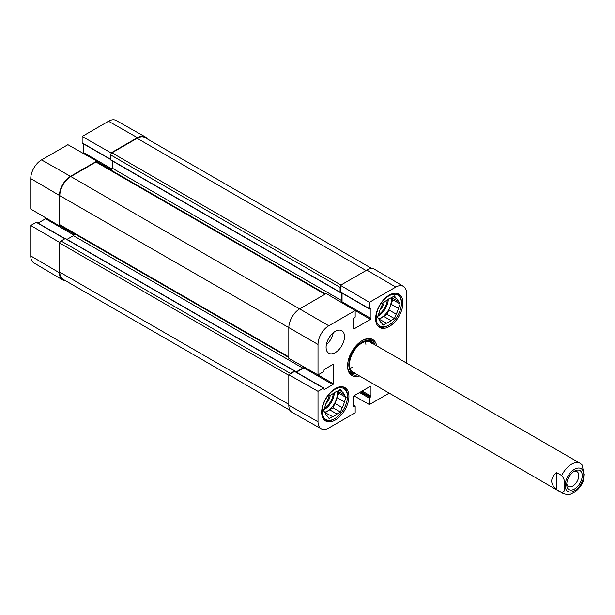 <?xml version="1.0" encoding="UTF-8"?>
<svg xmlns="http://www.w3.org/2000/svg" width="615" height="615" viewBox="0 0 615 615"><rect width="100%" height="100%" fill="white"/><g stroke="black" fill="none" stroke-linecap="round" stroke-linejoin="round"><path stroke-width="0.92" d="M388.78 325.12A17.866 10.317 -60 0 1 376.142 317.824A17.866 10.317 -60 0 1 388.78 295.946A17.866 10.317 -60 0 1 401.411 303.241A17.866 10.317 -60 0 1 388.78 325.12L388.042 325.543A18.904 10.916 -60 0 1 378.586 326.48A18.904 10.916 -60 0 1 377.879 326.004M396.729 293.355A18.904 10.916 -60 0 1 397.498 293.732A18.904 10.916 -60 0 1 401.411 302.388L401.411 303.241M334.806 418.6A17.866 10.317 -60 0 1 322.175 411.304A17.866 10.317 -60 0 1 334.806 389.418A17.866 10.317 -60 0 1 347.444 396.713A17.866 10.317 -60 0 1 334.806 418.6L334.076 419.023A18.904 10.916 -60 0 1 324.62 419.96A18.904 10.916 -60 0 1 323.913 419.484M342.763 386.835A18.904 10.916 -60 0 1 343.524 387.212A18.904 10.916 -60 0 1 347.444 395.868L347.444 396.713M372.444 342.663A19.772 11.416 120 0 0 370.268 339.472M350.619 373.513A19.772 11.416 120 0 0 354.463 373.797M373.343 343.908A18.296 10.563 120 0 0 372.375 342.586A18.296 10.563 120 0 0 357.884 345.23A18.296 10.563 120 0 0 348.82 364.718A18.296 10.563 120 0 0 354.363 373.782A18.296 10.563 120 0 0 355.993 373.951M371.86 343.362A17.343 10.017 120 0 0 358.122 345.876A17.343 10.017 120 0 0 349.528 364.349A17.343 10.017 120 0 0 354.786 372.936M350.073 368.208A17.343 10.017 120 0 0 352.695 367.278M365.91 344.392A17.343 10.017 120 0 0 365.402 341.648M379.947 310.075A8.902 5.143 120 0 0 384.206 301.842M391.563 297.591L398.382 301.527L400.104 303.987L398.382 308.446L391.017 304.194L392.747 299.743L391.332 297.729M400.104 303.987L392.747 299.743M388.811 309.883L396.168 314.134L394.446 318.593L387.081 314.342L388.811 309.883A14.222 8.21 -60 0 0 391.017 304.194M378.863 319.085L386.566 323.136L383.114 325.135L381.385 322.675A14.222 8.21 -60 0 1 379.178 319.531L377.449 317.071L379.178 312.62A14.222 8.21 -60 0 1 381.385 306.923L383.114 302.472L386.566 300.474A14.222 8.21 -60 0 1 390.986 297.929L394.446 295.93L396.168 298.39L393.177 296.661M394.446 318.593L390.986 320.584L383.622 316.341L387.081 314.342M390.986 320.584A14.222 8.21 -60 0 1 386.566 323.136M396.168 298.39A14.222 8.21 -60 0 1 398.382 301.527M398.382 308.446A14.222 8.21 -60 0 1 396.168 314.134M383.622 316.341A14.222 8.21 -60 0 1 379.209 318.885M390.917 297.952A13.876 8.01 -60 0 1 391.232 300.62A13.876 8.01 -60 0 1 378.632 318.755M325.973 403.555A8.902 5.143 120 0 0 330.232 395.314M337.589 391.071L344.408 395.007L346.137 397.467L344.408 401.926L337.051 397.674L338.78 393.216L337.366 391.202M346.137 397.467L338.78 393.216M334.844 403.363L342.201 407.614L340.472 412.065L333.115 407.822L334.844 403.363A14.222 8.21 -60 0 0 337.051 397.674M324.897 412.565L332.6 416.616L329.14 418.607L327.411 416.147A14.222 8.21 -60 0 1 325.204 413.011L323.475 410.551L325.204 406.092A14.222 8.21 -60 0 1 327.411 400.403L329.14 395.945L332.6 393.954A14.222 8.21 -60 0 1 337.012 391.401L340.472 389.41L342.201 391.863L339.211 390.141M340.472 412.065L337.012 414.064L329.655 409.813L333.115 407.822M337.012 414.064A14.222 8.21 -60 0 1 332.6 416.616M342.201 391.863A14.222 8.21 -60 0 1 344.408 395.007M344.408 401.926A14.222 8.21 -60 0 1 342.201 407.614M329.655 409.813A14.222 8.21 -60 0 1 325.243 412.365M336.943 391.424A13.876 8.01 -60 0 1 337.258 394.092A13.876 8.01 -60 0 1 324.659 412.235M371.891 268.594L144.894 137.537A15.613 9.01 120 0 0 137.084 138.306L111.938 152.828A1.737 0.999 120 0 0 110.715 154.949L110.715 159.769A0.692 0.4 120 0 0 110.861 160.085L340.226 292.509A0.692 0.4 -60 0 0 340.572 292.471L340.941 292.263A0.692 0.4 -60 0 1 340.449 291.979L340.449 285.322L369.4 302.326L395.768 287.097A15.252 8.81 -60 0 1 403.44 286.375A15.252 8.81 -60 0 1 406.553 293.324L406.553 363.081M328.126 339.457A9.256 5.343 120 0 0 329.532 337.02M326.334 344.746A13.007 7.511 120 0 0 333.222 332.823M369.4 302.326L369.4 308.692A0.692 0.4 120 0 0 369.884 308.976L370.499 308.622A0.692 0.4 -60 0 1 370.991 308.899L370.991 318.532A0.692 0.4 -60 0 1 370.499 319.385L354.063 328.871A0.692 0.4 -60 0 1 353.571 328.587L353.571 318.954A0.692 0.4 -60 0 1 354.063 318.109L354.678 317.755A0.692 0.4 120 0 0 355.17 316.902L355.17 310.537L326.219 293.532L299.851 308.761A15.613 9.01 120 0 0 288.812 327.88L288.812 358.33L318.009 374.896L323.521 371.714A0.692 0.4 120 0 0 324.013 370.868L324.013 370.161A0.692 0.4 -60 0 1 324.505 369.308L332.846 364.495A0.692 0.4 -60 0 1 333.338 364.78L333.338 383.752A0.692 0.4 -60 0 1 332.846 384.606L324.505 389.418A0.692 0.4 -60 0 1 324.013 389.134L324.013 388.426A0.692 0.4 120 0 0 323.521 388.142L318.009 391.325L288.812 374.758L288.812 405.216A15.613 9.01 120 0 0 292.094 412.388L321.214 428.786A15.252 8.81 -60 0 1 318.009 421.775L318.009 391.325M341.656 302.603A0.692 0.4 120 0 0 342.048 301.819L342.048 293.132M403.44 286.375L374.673 269.347A15.613 9.01 120 0 0 366.824 270.093L340.449 285.322M288.812 374.758L294.577 371.429A0.692 0.4 -60 0 1 295.069 371.714M296.376 372.236L303.902 367.893A0.692 0.4 120 0 0 304.379 367.163M375.65 318.678A19.257 11.116 -60 0 1 384.06 299.297A19.257 11.116 -60 0 1 398.897 294.139A19.257 11.116 -60 0 1 398.897 316.371A19.257 11.116 -60 0 1 379.639 327.488A19.257 11.116 -60 0 1 375.65 318.678M321.683 412.15A19.257 11.116 -60 0 1 330.086 392.777A19.257 11.116 -60 0 1 344.923 387.619A19.257 11.116 -60 0 1 344.923 409.851A19.257 11.116 -60 0 1 325.673 420.968A19.257 11.116 -60 0 1 321.683 412.15M326.096 347.283A13.007 7.511 -60 0 1 331.777 334.191A13.007 7.511 -60 0 1 341.802 330.709A13.007 7.511 -60 0 1 341.802 345.73A13.007 7.511 -60 0 1 328.794 353.241A13.007 7.511 -60 0 1 326.096 347.283M357.623 374.889A19.772 11.416 -60 0 1 351.657 374.251A19.772 11.416 -60 0 1 347.567 365.618M361.912 340.779A19.772 11.416 -60 0 1 371.437 340.003A19.772 11.416 -60 0 1 374.966 344.846M376.711 345.853A20.818 12.016 120 0 0 362.281 340.556A20.818 12.016 120 0 0 347.567 366.048A20.818 12.016 120 0 0 359.36 375.896M353.571 405.262L355.024 406.1A0.692 0.4 120 0 1 355.17 406.415L355.17 412.78L328.794 428.009A15.252 8.81 -60 0 1 321.214 428.786M355.024 406.1A0.692 0.4 120 0 0 354.678 406.131L354.063 406.484A0.692 0.4 -60 0 1 353.571 406.2L353.571 396.575A0.692 0.4 -60 0 1 354.063 395.722L370.499 386.235A0.692 0.4 -60 0 1 370.991 386.52L370.991 396.145A0.692 0.4 -60 0 1 370.499 396.998L369.884 397.352A0.692 0.4 120 0 0 369.4 398.205L369.4 404.57L353.948 395.806M389.21 393.131L369.4 404.57M318.009 374.896L318.009 344.446A15.252 8.81 -60 0 1 328.794 325.766L355.17 310.537M60.162 241.926L59.447 242.341L30.75 225.482L36.262 222.299A0.692 0.4 -60 0 1 36.754 222.576M65.413 280.663A15.613 9.01 -60 0 1 62.63 279.91A15.613 9.01 -60 0 1 59.447 272.791L59.447 242.341M82.625 143.126A0.692 0.4 -60 0 1 82.133 142.841L82.133 136.476L111.084 152.897L137.453 137.668A15.613 9.01 -60 0 1 145.209 136.868A15.613 9.01 -60 0 1 147.262 138.905M111.084 152.897L111.084 153.727M324.997 294.247L95.994 162.029A1.737 0.999 120 0 1 96.863 161.945L96.855 161.115L67.911 144.694L41.536 159.915A15.252 8.81 120 0 0 30.75 178.596L30.75 209.046L59.447 225.905L59.447 195.455A15.613 9.01 -60 0 1 70.487 176.336L96.855 161.115M59.447 225.905L60.162 225.49M38.061 223.099L45.587 218.756A0.692 0.4 120 0 0 46.064 218.048M83.356 153.45A0.692 0.4 120 0 0 83.732 152.681L83.732 143.995M145.209 136.868L116.089 120.471A15.252 8.81 120 0 0 108.509 121.247L82.133 136.476M30.75 225.482L30.75 255.932A15.252 8.81 120 0 0 33.863 262.882L62.63 279.91M65.697 238.866A0.692 0.4 120 0 0 65.205 238.582L61.039 240.988A1.737 0.999 120 0 0 59.809 243.117L59.809 272.153A15.613 9.01 120 0 0 63.045 279.295L290.042 410.351M74.63 233.846A1.737 0.999 -60 0 1 73.423 235.683L67.004 239.389M95.994 162.029L70.848 176.551A15.613 9.01 120 0 0 59.809 195.67L59.809 224.706A1.737 0.999 120 0 0 60.17 225.497L288.812 357.5M112.307 160.922L112.307 168.195A1.737 0.999 -60 0 1 111.215 170.232M289.527 374.343A1.737 0.999 -60 0 1 290.403 373.413L294.577 371.006A0.692 0.4 -60 0 1 295.069 371.291L295.069 371.483M296.007 372.021L302.795 368.108A1.737 0.999 120 0 0 303.825 366.855M341.033 302.234A1.737 0.999 120 0 0 341.679 300.62L341.679 292.917M340.226 292.509A0.692 0.4 -60 0 1 340.08 292.187L340.08 287.374A1.737 0.999 -60 0 1 340.449 286.152M573.564 471.705A8.525 4.928 -60 0 1 577.024 471.682A8.525 4.928 -60 0 1 577.024 481.537A8.525 4.928 -60 0 1 568.498 486.457A8.525 4.928 -60 0 1 566.784 483.452M566.73 484.535A10.955 6.327 120 0 0 574.479 489.01A10.955 6.327 120 0 0 582.228 475.587A10.955 6.327 120 0 0 574.479 471.113A10.955 6.327 120 0 0 566.73 484.535M556.567 472.558L561.726 475.533C564.224 478.739 565.185 482.129 564.624 485.704C565.185 489.932 564.224 492.208 561.726 492.523L556.567 489.555C550.087 483.89 550.087 478.224 556.567 472.558L556.567 489.555M561.726 492.523A17.343 10.017 -60 0 0 562.863 493.384C566.73 494.791 569.521 494.944 571.235 493.853L574.579 492.131C578.73 489.217 581.775 485.166 583.712 479.992L584.25 474.373L581.951 464.679L580.206 463.341L370.468 342.248M350.35 373.267A19.642 11.339 120 0 0 354.125 373.728M372.213 342.401A19.642 11.339 120 0 0 369.923 339.365M349.22 371.867A19.034 10.985 120 0 0 351.988 373.236L354.363 373.782M372.375 342.586L370.722 340.795A19.034 10.985 120 0 0 368.154 339.08M387.266 299.92A13.184 7.611 -60 0 1 378.302 314.872M388.28 299.213A13.876 8.01 -60 0 1 377.748 316.302M333.299 393.4A13.184 7.611 -60 0 1 324.328 408.352M334.314 392.693A13.876 8.01 -60 0 1 323.774 409.782M332.846 364.495L333.338 364.78M317.14 374.404L333.338 383.752M303.902 367.893L332.846 384.606M324.013 389.134L324.505 389.418M294.577 371.429L323.521 388.142M370.499 386.235L370.991 386.52M362.158 391.048L370.991 396.145M361.182 391.617L370.499 396.998M360.567 391.97L369.884 397.352M359.583 392.539L369.4 398.205M353.571 405.493L354.678 406.131M353.571 406.2L354.063 406.484M354.355 310.06L370.499 319.385M342.048 301.819L370.991 318.532M353.571 328.587L354.063 328.871M340.449 291.979L369.4 308.692M370.499 308.622L370.991 308.899M288.812 405.216L318.009 421.775M70.848 176.551L328.794 325.766M59.809 195.67L318.009 344.446M366.824 270.093L395.768 287.097M74.507 234.323L59.686 225.767M74.015 235.168L45.587 218.756M64.844 238.797L36.262 222.299M111.584 169.901L96.855 161.391M112.115 169.071L83.732 152.681M110.715 159.339L82.133 142.841M59.447 195.455L30.75 178.596M137.453 137.668L108.509 121.247M59.447 272.791L30.75 255.932M70.487 176.336L41.536 159.915M288.812 404.363L59.809 272.153M288.812 375.327L59.809 243.117M290.403 373.413L61.039 240.988M294.577 371.006L65.205 238.582M302.795 368.108L73.423 235.683M288.812 356.915L59.809 224.706M341.679 300.62L112.307 168.195M340.08 292.187L110.715 159.769M340.08 287.374L110.715 154.949M340.941 285.037L111.938 152.828M137.084 138.306L366.086 270.523M574.479 490.824A13.184 7.611 -60 0 1 565.154 485.443A13.184 7.611 -60 0 1 574.479 469.299A13.184 7.611 -60 0 1 583.804 474.68A13.184 7.611 -60 0 1 574.479 490.824M561.726 475.533A17.343 10.017 -60 0 1 580.206 463.341M397.498 293.732L396.898 293.393M378.586 326.48L377.994 326.142M343.524 387.212L342.932 386.866M324.62 419.96L324.028 419.615M294.923 371.399L323.867 388.111M340.595 292.294L369.538 309.007M65.044 238.682L36.608 222.261M110.715 159.577L82.279 143.157M65.559 238.551L294.923 370.976M96.863 161.945L325.504 293.947M562.863 493.384L353.118 372.29"/></g></svg>
